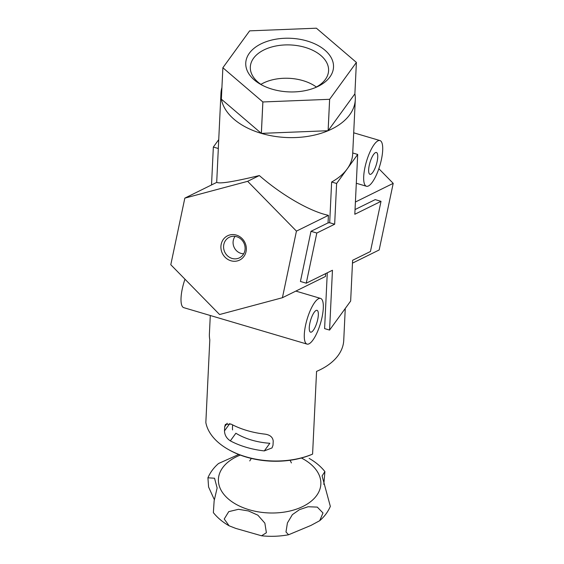 <?xml version="1.0" encoding="UTF-8"?>
<svg xmlns="http://www.w3.org/2000/svg" width="564" height="564" viewBox="0 0 564 564"><rect width="100%" height="100%" fill="white"/><g stroke="black" fill="none" stroke-linecap="round" stroke-linejoin="round"><path stroke-width="0.85" d="M214.412 499.852L208.581 487.007L207.926 477.8L214.539 478.23L217.133 488.008L214.144 500.79L213.361 512.627C217.521 517.822 222.78 522.222 229.132 525.81L235.745 528.397L261.569 535.786L266.391 532.733L264.861 523.152L257.875 515.186L248.47 510.956L238.494 509.306L228.737 511.64L224.225 519.014L229.132 525.81M319.725 520.685L311.004 525.401L288.592 534.757L285.983 531.993L287.414 522.955L292.371 514.65L299.505 509.637L308.12 506.747L317.299 507.106L322.996 512.986L319.725 520.685C324.441 516.61 327.973 511.844 330.342 506.401L322.1 475.924L324.899 471.574C320.74 466.372 315.48 461.979 309.128 458.384M235.103 236.365A10.681 9.856 -116.3 0 0 233.306 240.349A10.681 9.856 -116.3 0 0 243.697 253.772M345.267 308.466L343.737 340.388A67.243 41.052 -177.3 0 1 317.835 370.83A67.243 41.052 -177.3 0 1 316.566 371.38L312.59 454.105L311.751 454.478A65.917 40.248 2.7 0 1 229.118 449.91L228.293 449.445A67.243 41.052 2.7 0 0 312.59 454.105M327.282 272.807L324.603 328.608L329.58 330.081L350.653 301.042L352.606 260.3L370.449 251.495L381.017 201.341L354.819 214.271L357.689 154.444L347.156 168.96A67.243 41.052 -177.3 0 1 331.639 182.01L329.686 222.752L328.051 222.886L310.997 231.303L300.429 281.464L306.252 283.184L332.45 270.255L329.58 330.081M325.618 273.625L325.477 276.466L282.416 297.721L296.445 231.12L328.417 215.342C310.073 211.472 282.056 195.334 259.334 175.552C233.686 181.742 219.509 184.005 216.795 182.348L184.83 198.126L170.793 264.727L219.586 314.529L282.416 297.721M228.293 449.445A67.243 41.052 2.7 0 1 205.839 422.549L209.808 339.824A67.243 41.052 -177.3 0 1 209.399 333.937L210.287 315.502M264.304 450.911L272.017 447.922L273.011 445.229L273.216 441.041C272.764 437.206 270.064 434.907 265.115 434.153A67.243 41.052 -177.3 0 1 231.141 424.114L225.41 424.375L224.683 426.694L224.486 430.882C224.655 435.098 226.608 438.425 230.338 440.865A67.243 41.052 2.7 0 0 264.304 450.911L269.846 443.276A54.01 32.973 2.7 0 1 235.872 433.237L230.338 440.865M262.88 101.964L329.616 99.306A67.243 41.052 -177.3 0 1 329.616 99.306L328.107 130.721A67.243 41.052 2.7 0 1 261.372 133.379L262.88 101.964A67.243 41.052 -177.3 0 1 262.852 101.957L222.872 67.75L221.363 99.151L222.872 67.75A67.243 41.052 -177.3 0 1 222.872 67.736L249.626 30.872A67.243 41.052 -177.3 0 1 249.648 30.858L316.383 28.2A67.243 41.052 -177.3 0 1 316.411 28.207L356.392 62.414A67.243 41.052 -177.3 0 1 356.392 62.435L354.883 93.85A67.243 41.052 2.7 0 1 355.292 99.722L352.683 153.965A67.243 41.052 -177.3 0 1 347.156 168.96L336.616 183.483L334.663 224.218L316.82 233.031L310.997 231.303M356.392 62.435L329.637 99.292L328.135 130.707A67.243 41.052 2.7 0 0 355.292 99.722M262.852 101.957L261.343 133.372A67.243 41.052 2.7 0 1 221.363 99.165L261.343 133.372M221.927 87.462A67.243 41.052 2.7 0 0 220.961 93.272A67.243 41.052 2.7 0 0 221.363 99.151M216.696 182.391L218.324 148.515A67.243 41.052 -177.3 0 1 218.353 147.514L220.961 93.272M328.417 215.342L328.051 222.886M329.686 222.752L334.663 224.218M381.017 201.341L375.194 199.621L355.045 209.561M352.472 263.141L379.17 249.965L393.207 183.356L378.853 168.707M355.405 202.018L393.207 183.356M364.943 167.48A23.829 7.008 106.5 0 0 366.438 186.254A23.829 7.008 106.5 0 0 379.91 165.393A23.829 7.008 106.5 0 0 379.946 140.556A23.829 7.008 106.5 0 0 364.943 167.48M369.251 165.358A11.386 3.349 106.5 0 0 369.97 174.325A11.386 3.349 106.5 0 0 376.407 164.357A11.386 3.349 106.5 0 0 376.421 152.492A11.386 3.349 106.5 0 0 369.251 165.358M307.119 40.996A43.921 26.818 -177.3 0 1 316.587 87.075A43.921 26.818 -177.3 0 1 260.695 84.388A43.921 26.818 -177.3 0 1 252.559 49.604A43.921 26.818 -177.3 0 1 307.119 40.996M221.194 244.247A13.557 12.507 -116.3 0 0 237.486 260.885A13.557 12.507 -116.3 0 0 242.175 238.635A13.557 12.507 -116.3 0 0 221.194 244.247M296.445 231.12L247.652 181.319L184.83 198.126M309.855 323.2A11.386 3.349 106.5 0 0 310.574 332.168A11.386 3.349 106.5 0 0 317.01 322.199A11.386 3.349 106.5 0 0 317.024 310.334A11.386 3.349 106.5 0 0 309.855 323.2M305.547 325.329A23.829 7.008 106.5 0 0 307.049 344.103A23.829 7.008 106.5 0 0 320.521 323.235A23.829 7.008 106.5 0 0 320.556 298.405A23.829 7.008 106.5 0 0 305.547 325.329M184.978 279.208A23.829 7.008 106.5 0 0 182.278 288.888A23.829 7.008 106.5 0 0 183.772 307.662L307.049 344.103M247.652 181.319L259.334 175.552M316.82 233.031L306.252 283.184M218.733 139.625L213.347 147.042L211.528 184.943M218.324 148.515L213.347 147.042M357.689 154.444L352.733 152.978M336.616 183.483L331.639 182.01M261.372 133.379L328.107 130.721M328.135 130.707L354.883 93.85M223.823 244.459A11.47 10.582 -116.3 0 0 228.18 256.401A11.47 10.582 -116.3 0 0 240.116 257.473A11.47 10.582 -116.3 0 0 243.831 242.88A11.47 10.582 -116.3 0 0 229.985 236.958A11.47 10.582 -116.3 0 0 223.823 244.459M262.239 85.227A39.177 23.921 -177.3 0 1 250.303 67.539A39.177 23.921 -177.3 0 1 305.046 47.355A39.177 23.921 -177.3 0 1 328.544 71.297A39.177 23.921 -177.3 0 1 314.966 87.758M260.906 84.36A37.887 23.131 -177.3 0 1 302.967 80.631A37.887 23.131 -177.3 0 1 316.376 87.025M323.821 484.427L324.899 471.574M207.919 477.793C210.28 472.35 213.819 467.591 218.529 463.516L238.713 454.478M232.601 424.868L232.481 427.406A39.713 24.245 2.7 0 0 232.572 429.916M224.683 426.694L227.186 423.247M224.486 430.882L229.816 423.529M240.278 455.077A51.282 31.309 2.7 0 0 218.649 483.235A51.282 31.309 2.7 0 0 249.217 509.764A51.282 31.309 2.7 0 0 313.605 499.048A51.282 31.309 2.7 0 0 301.395 458.01M379.946 140.556L353.706 132.801M366.438 186.254L356.307 183.265M316.559 371.394L317.835 370.83M320.556 298.405L295.839 291.094M261.569 535.786C270.762 536.738 279.772 536.392 288.592 534.757M251.318 458.426L249.746 460.929M291.412 462.931L290.086 460.287"/></g></svg>
